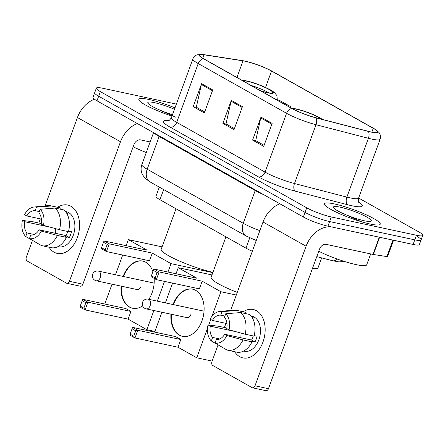 <?xml version="1.0" encoding="UTF-8"?>
<svg xmlns="http://www.w3.org/2000/svg" width="445" height="445" viewBox="0 0 445 445"><rect width="100%" height="100%" fill="white"/><g stroke="black" fill="none" stroke-linecap="round" stroke-linejoin="round"><path stroke-width="0.67" d="M252.326 251.236A18.562 2.809 -159.9 0 1 245.968 248.149L159.944 199.722A18.562 2.809 -159.9 0 1 155.961 196.228L159.299 187.117M321.663 257.889L317.936 268.068A18.562 2.809 -159.9 0 1 312.568 268.146M176.37 104.086L102.65 88.243A18.562 2.809 20.1 0 0 96.354 88.138L92.994 97.327A18.562 2.809 20.1 0 0 96.977 100.815L303.357 216.993A18.562 2.809 20.1 0 0 327.937 226.155L413.094 244.45A18.562 2.809 20.1 0 0 419.385 244.561L421.07 239.966A18.562 2.809 20.1 0 0 417.082 236.473M94.674 92.732A18.562 2.809 20.1 0 0 98.662 96.22L305.036 212.398A18.562 2.809 20.1 0 0 329.617 221.56L414.773 239.855A18.562 2.809 20.1 0 0 421.07 239.966A18.562 2.809 20.1 0 1 414.773 239.855L329.617 221.56A18.562 2.809 20.1 0 1 305.036 212.398L98.662 96.22A18.562 2.809 20.1 0 1 94.674 92.732M148.941 99.485A29.698 4.495 20.1 0 0 138.868 99.307A29.698 4.495 20.1 0 0 171.987 116.067A29.698 4.495 20.1 0 1 138.868 99.307A29.698 4.495 20.1 0 1 148.941 99.485A29.698 4.495 20.1 0 1 174.98 107.879A29.698 4.495 20.1 0 0 148.941 99.485M334.534 203.96A29.698 4.495 20.1 0 0 324.461 203.788A29.698 4.495 20.1 0 0 339.769 213.772A29.698 4.495 20.1 0 0 370.168 224.024A29.698 4.495 20.1 0 0 380.236 224.197A29.698 4.495 20.1 0 0 364.928 214.212A29.698 4.495 20.1 0 0 334.534 203.96A29.698 4.495 20.1 0 0 324.461 203.788A29.698 4.495 20.1 0 0 339.769 213.772A29.698 4.495 20.1 0 0 370.168 224.024A29.698 4.495 20.1 0 0 380.236 224.197A29.698 4.495 20.1 0 0 364.928 214.212A29.698 4.495 20.1 0 0 334.534 203.96M245.323 61.276A19.797 2.993 -159.9 0 1 271.539 71.044L373.244 128.299A19.797 2.993 -159.9 0 1 377.499 132.026A19.797 2.993 -159.9 0 1 368.11 131.269L315.722 117.691A19.797 2.993 -159.9 0 1 292.17 108.558L203.821 58.818A19.797 2.993 -159.9 0 1 199.566 55.097A19.797 2.993 -159.9 0 1 203.971 54.78L243.014 60.843A19.797 2.993 -159.9 0 1 245.323 61.276M245.023 61.11A20.292 3.071 20.1 0 0 242.659 60.665L203.621 54.602A20.292 3.071 20.1 0 0 202.492 54.451A20.292 3.071 20.1 0 0 203.46 58.74L291.814 108.48A20.292 3.071 20.1 0 0 315.95 117.842L368.343 131.42A20.292 3.071 20.1 0 0 375.68 129.645A20.292 3.071 20.1 0 0 373.605 128.377L271.901 71.122A20.292 3.071 20.1 0 0 245.023 61.11M96.354 88.138A18.562 2.809 20.1 0 0 100.342 91.626L306.722 207.804A18.562 2.809 20.1 0 0 331.303 216.965L416.453 235.26A18.562 2.809 20.1 0 0 422.75 235.372A18.562 2.809 20.1 0 0 418.762 231.878L358.62 198.019M212.738 89.957L204.333 112.93L193.197 106.661L201.602 83.688L212.738 89.957M272.129 123.387L263.718 146.361L252.582 140.092L260.993 117.118L272.129 123.387M242.43 106.672L234.026 129.645L222.889 123.376L231.3 100.403L242.43 106.672M290.407 107.562L290.719 106.711L279.588 100.442L279.171 101.237M222.889 123.376L226.383 124.127M234.393 128.638L226.021 123.927L231.061 101.215A4.951 3.588 -60.6 0 1 231.3 100.403M252.582 140.092L256.081 140.843M264.091 145.354L255.719 140.642L260.753 117.931A4.951 3.588 -60.6 0 1 260.993 117.118M193.197 106.661L196.69 107.412M204.7 111.923L196.328 107.206L201.363 84.494A4.951 3.588 -60.6 0 1 201.602 83.688M290.719 106.711L290.307 107.506M174.462 109.298A20.17 3.048 20.1 0 0 154.654 102.7A20.17 3.048 20.1 0 0 147.879 103.101A20.17 3.048 20.1 0 0 172.504 114.654M175.608 117.168L155.794 108.252M133.161 146.772A30.939 4.678 20.1 0 0 146.272 152.535M54.112 252.209A24.748 16.621 102.1 0 1 49.045 247.22A24.748 16.621 102.1 0 0 54.112 252.209A24.748 16.621 102.1 0 0 77.363 237.591A24.748 16.621 102.1 0 0 70.927 206.258A24.748 16.621 102.1 0 1 78.148 235.188A24.748 16.621 102.1 0 1 57.322 253.428A24.748 16.621 102.1 0 1 54.112 252.209M57.622 207.298A24.748 16.621 102.1 0 1 70.927 206.258A24.748 16.621 102.1 0 0 67.718 205.034A24.748 16.621 102.1 0 0 57.622 207.298M94.479 99.235A24.748 17.95 119.4 0 0 77.436 117.519L45.09 205.913M137.355 123.543A24.748 17.95 119.4 0 0 120.495 141.76L69.42 281.329L82.865 284.216L133.939 144.647A6.186 4.489 -60.6 0 1 140.52 139.869L150.149 141.938M40.345 218.868L38.826 223.023M32.457 240.422L26.361 257.088A3.093 2.08 -77.9 0 0 27.167 261.004L66.511 283.154A3.093 2.08 -77.9 0 0 66.911 283.309A3.093 2.08 -77.9 0 0 69.42 281.329M82.865 284.216A3.093 2.08 102.1 0 1 80.356 286.196L66.911 283.309M34.204 234.498L27.012 232.958A12.377 8.31 102.1 0 1 24.698 221.705L50.396 227.223M41.374 219.09L26.8 215.959A12.377 8.31 102.1 0 1 35.155 210.708L39.305 211.603M55.425 233.308A12.377 8.31 102.1 0 1 55.575 228.63M65.515 211.525L66.288 211.692A17.945 12.048 102.1 0 1 68.613 212.577A17.945 12.048 102.1 0 1 73.853 233.553A17.945 12.048 102.1 0 1 58.751 246.775L57.978 246.608M65.849 211.959A17.945 12.048 102.1 0 1 65.927 211.998A17.945 12.048 102.1 0 1 67.69 213.294L66.589 213.055M67.696 231.461A12.377 8.31 -77.9 0 1 65.966 235.572L39.077 229.798L41.357 231.083L57.438 235.455L66.405 237.38L64.898 236.534L69.381 237.496A17.945 12.048 102.1 0 0 71.484 231.75L68.625 231.139M59.908 209.111L60.348 207.915L51.386 205.985L36.446 207.175L35.155 210.708M26.8 215.959L24.52 214.674A16.087 10.802 102.1 0 1 34.009 207.025L47.737 205.646A20.42 13.712 102.1 0 1 50.674 205.801L59.636 207.732A20.42 13.712 102.1 0 1 60.348 207.915M64.058 210.001A20.42 13.712 102.1 0 1 68.508 231.634L59.541 229.709L43.46 225.337L41.179 224.052A12.377 8.31 102.1 0 0 38.865 212.799L40.156 209.267L55.097 208.076L64.058 210.001M66.405 237.38A20.42 13.712 102.1 0 1 51.058 247.654L42.097 245.729A20.42 13.712 102.1 0 1 41.385 245.545L29.431 238.576L30.722 235.043A12.377 8.31 102.1 0 0 39.077 229.798M50.674 205.801A20.42 13.712 102.1 0 1 51.386 205.985M55.097 208.076A20.42 13.712 102.1 0 1 59.541 229.709M57.438 235.455A20.42 13.712 102.1 0 1 42.097 245.729M34.009 207.025A16.087 10.802 102.1 0 1 36.446 207.175M40.156 209.267A16.087 10.802 102.1 0 1 43.46 225.337M41.357 231.083A16.087 10.802 102.1 0 1 29.431 238.576M27.012 232.958L25.721 236.49L37.864 243.498M41.263 223.551L33.225 221.821L22.417 220.42L24.698 221.705M25.721 236.49A16.087 10.802 102.1 0 1 22.417 220.42M65.966 235.572L69.381 237.496M260.514 90.736A16.704 2.525 20.1 0 0 266.911 92.471A16.704 2.525 20.1 0 0 272.579 92.571A16.704 2.525 20.1 0 0 263.963 86.953A16.704 2.525 20.1 0 0 246.869 81.185A16.704 2.525 20.1 0 0 242.542 80.617M176.025 208.772L161.201 249.278A34.031 5.145 20.1 0 0 178.378 260.559A34.031 5.145 20.1 0 0 212.933 272.323M268.852 92.838A16.704 2.525 20.1 0 0 251.158 85.468M261.571 91.064A7.426 1.124 20.1 0 0 258.111 89.384M123.154 276.428A24.13 16.209 102.1 0 1 142.673 261.065A24.13 16.209 102.1 0 1 145.799 262.255A24.13 16.209 102.1 0 1 152.88 271.734M154.154 278.409A24.13 16.209 102.1 0 1 148.847 299.313M142.595 305.899A24.13 16.209 102.1 0 1 132.532 308.252A24.13 16.209 102.1 0 1 129.406 307.056A24.13 16.209 102.1 0 1 121.057 286.102M154.91 331.43L146.861 329.701L128.115 319.148L85.09 309.904L79.894 306.978L82.709 299.279L125.735 308.524L130.93 311.45L87.904 302.205L85.09 309.904L83.871 308.14L80.161 306.054M128.115 319.148L130.93 311.45M146.861 329.701L153.875 310.521M157.313 301.132L164.539 281.396M167.965 272.017L171.03 263.646L152.285 253.094L149.47 260.792L106.444 251.547L101.249 248.621L101.516 247.698L105.226 249.79L106.444 251.547L109.259 243.849L152.285 253.094M104.063 240.923L103.49 242.297L107.201 244.388L109.259 243.849L104.063 240.923L147.089 250.168L128.344 239.616L126.13 245.668M122.703 255.041L115.478 274.776M112.04 284.166L104.775 304.018M212.821 272.629L171.03 263.646M128.344 239.616L162.086 246.869M83.871 308.14L85.846 302.745L82.136 300.653M82.709 299.279L87.904 302.205L85.846 302.745M107.201 244.388L105.226 249.79M103.49 242.297L101.516 247.698M132.76 308.296A24.13 16.209 102.1 0 1 121.507 286.202M136.515 289.422A4.951 3.326 -77.9 0 0 137.01 289.595A4.951 3.326 -77.9 0 0 141.02 286.424M123.604 276.523A24.13 16.209 102.1 0 1 142.895 261.115M321.429 119.171A16.704 2.525 20.1 0 0 296.754 109.27A16.704 2.525 20.1 0 0 292.432 108.702M225.915 236.857L211.091 277.363A34.031 5.145 20.1 0 0 237.268 292.382M173.044 304.514A24.13 16.209 102.1 0 1 192.557 289.15A24.13 16.209 102.1 0 1 195.689 290.34A24.13 16.209 102.1 0 1 202.731 318.548A24.13 16.209 102.1 0 1 182.422 336.331A24.13 16.209 102.1 0 1 179.291 335.141A24.13 16.209 102.1 0 1 170.947 314.187M212.126 361.084L196.746 357.78L178 347.228L134.974 337.983L129.779 335.057L132.599 327.364L175.619 336.609L180.82 339.535L137.794 330.29L134.974 337.983L133.756 336.225L130.046 334.134M178 347.228L180.82 339.535M196.746 357.78L207.492 328.41M208.744 324.989L210.752 319.51M211.903 316.356L220.92 291.731L202.175 281.179L199.354 288.877L156.329 279.632L151.133 276.707L151.4 275.783L155.11 277.869L156.329 279.632L159.149 271.934L202.175 281.179M153.953 269.008L153.375 270.382L157.091 272.474L159.149 271.934L153.953 269.008L196.974 278.253L178.234 267.701L176.02 273.753M172.588 283.126L165.362 302.861M161.93 312.251L154.665 332.103M236.301 295.035L220.92 291.731M178.234 267.701L211.976 274.949M133.756 336.225L135.736 330.824L132.02 328.738M132.599 327.364L137.794 330.29L135.736 330.824M157.091 272.474L155.11 277.869M153.375 270.382L151.4 275.783M182.645 336.381A24.13 16.209 102.1 0 1 171.392 314.281M186.405 317.507A4.951 3.326 -77.9 0 0 186.9 317.674A4.951 3.326 -77.9 0 0 190.905 314.509M173.489 304.608A24.13 16.209 102.1 0 1 192.78 289.2M239.705 356.684A24.748 16.621 102.1 0 1 234.637 351.7A24.748 16.621 102.1 0 0 239.705 356.684A24.748 16.621 102.1 0 0 262.956 342.072A24.748 16.621 102.1 0 0 256.515 310.738A24.748 16.621 102.1 0 1 263.74 339.668A24.748 16.621 102.1 0 1 242.909 357.908A24.748 16.621 102.1 0 1 239.705 356.684M243.215 311.778A24.748 16.621 102.1 0 1 256.515 310.738A24.748 16.621 102.1 0 0 253.311 309.514A24.748 16.621 102.1 0 0 243.215 311.778M379.285 237.185L332.421 227.117A24.748 17.95 119.4 0 0 306.082 246.235L255.007 385.804L268.457 388.696L319.532 249.128A6.186 4.489 -60.6 0 1 326.113 244.344L372.977 254.418L379.285 237.185A3.093 0.467 20.1 0 0 379.641 237.252M279.888 203.782A24.748 17.95 119.4 0 0 263.028 221.999L230.682 310.393M225.938 323.348L224.419 327.503M218.05 344.897L211.954 361.568A3.093 2.08 -77.9 0 0 212.76 365.484L252.104 387.634A3.093 2.08 -77.9 0 0 252.504 387.784A3.093 2.08 -77.9 0 0 255.007 385.804M268.457 388.696A3.093 2.08 102.1 0 1 265.949 390.677L252.504 387.784M393.552 240.25L387.589 256.543A3.093 0.467 -159.9 0 1 386.9 256.587L373.338 254.484A3.093 0.467 -159.9 0 1 372.977 254.418M219.791 338.979L212.604 337.432A12.377 8.31 102.1 0 1 210.29 326.179L235.989 331.703M226.967 323.571L212.393 320.439A12.377 8.31 102.1 0 1 220.742 315.188L224.897 316.078M241.018 337.788A12.377 8.31 102.1 0 1 241.168 333.11M251.108 316L251.881 316.167A17.945 12.048 102.1 0 1 254.206 317.057A17.945 12.048 102.1 0 1 259.441 338.028A17.945 12.048 102.1 0 1 244.338 351.255L243.565 351.088M251.442 316.434A17.945 12.048 102.1 0 1 251.514 316.478A17.945 12.048 102.1 0 1 253.283 317.769L252.182 317.535M253.283 335.942A12.377 8.31 -77.9 0 1 251.559 340.052L224.669 334.273L226.95 335.558L243.031 339.93L251.998 341.86L250.49 341.009L254.974 341.971A17.945 12.048 102.1 0 0 257.077 336.231L254.217 335.619M245.501 313.586L245.94 312.39L236.974 310.465L222.038 311.656L220.742 315.188M212.393 320.439L210.112 319.154A16.087 10.802 102.1 0 1 219.596 311.506L233.33 310.126A20.42 13.712 102.1 0 1 236.267 310.282L245.228 312.206A20.42 13.712 102.1 0 1 245.94 312.39M249.651 314.482A20.42 13.712 102.1 0 1 254.095 336.114L245.134 334.189L229.053 329.817L226.766 328.532A12.377 8.31 102.1 0 0 224.458 317.279L225.749 313.747L240.689 312.557L249.651 314.482M251.998 341.86A20.42 13.712 102.1 0 1 236.651 352.134L227.684 350.209A20.42 13.712 102.1 0 1 226.978 350.026L215.024 343.056L216.315 339.524A12.377 8.31 102.1 0 0 224.669 334.273M236.267 310.282A20.42 13.712 102.1 0 1 236.974 310.465M240.689 312.557A20.42 13.712 102.1 0 1 245.134 334.189M243.031 339.93A20.42 13.712 102.1 0 1 227.684 350.209M219.596 311.506A16.087 10.802 102.1 0 1 222.038 311.656M225.749 313.747A16.087 10.802 102.1 0 1 229.053 329.817M226.95 335.558A16.087 10.802 102.1 0 1 215.024 343.056M212.604 337.432L211.314 340.965L223.457 347.973M226.855 328.026L218.818 326.302L208.01 324.895L210.29 326.179M211.314 340.965A16.087 10.802 102.1 0 1 208.01 324.895M251.559 340.052L254.974 341.971M318.753 251.253A30.939 4.678 20.1 0 0 356.195 264.642A30.939 4.678 20.1 0 0 366.686 264.825L370.679 253.923M340.247 207.181A20.17 3.048 20.1 0 0 333.472 207.581A20.17 3.048 20.1 0 0 345.131 214.418A20.17 3.048 20.1 0 0 364.449 220.803A20.17 3.048 20.1 0 0 370.907 221.282A20.17 3.048 20.1 0 0 362.169 214.718A20.17 3.048 20.1 0 0 340.247 207.181M361.201 221.643L341.387 212.727M163.66 189.57L159.944 199.722M249.745 237.83L245.968 248.149M337.388 259.085A12.377 6.625 104.5 0 1 332.626 260.737L316.784 256.626M96.977 100.815L100.342 91.626M413.094 244.45L416.453 235.26M327.937 226.155L331.303 216.965M303.357 216.993L306.722 207.804M256.253 240.511L246.118 235.989L150.076 181.922L145.22 178.423L142.439 174.629C140.87 171.358 140.681 168.004 141.866 164.561A24.748 3.744 20.1 0 0 147.184 169.217L159.165 136.476A24.748 3.744 -159.9 0 1 154.421 133.155M150.076 181.922A12.377 8.972 -60.6 0 1 147.184 169.217L243.226 223.279L255.202 190.543L159.165 136.476A3.093 2.242 119.4 0 0 159.321 135.914M246.118 235.989A12.377 8.972 -60.6 0 1 243.226 223.279A24.748 3.744 20.1 0 0 259.863 230.649M263.713 194.676A24.748 3.744 -159.9 0 1 255.202 190.543A3.093 2.242 119.4 0 0 255.363 189.976M271.539 71.044L265.559 87.404M358.681 201.935A30.939 4.678 -159.9 0 1 351.823 205.74A30.939 4.678 -159.9 0 1 347.651 204.744L295.257 191.161A30.939 4.678 -159.9 0 1 258.462 176.893L170.112 127.159A30.939 4.678 -159.9 0 1 168.816 120.639M368.343 131.42A6.186 3.315 104.5 0 1 368.393 138.295L346.872 197.107A24.748 3.744 20.1 0 0 350.209 197.903A24.748 3.744 20.1 0 0 358.603 198.053C358.353 201.185 358.531 202.731 359.143 202.703M291.814 108.48A6.186 4.489 119.4 0 0 286.569 113.303L198.214 63.563A6.186 4.489 -60.6 0 1 203.46 58.74M315.95 117.842A6.186 3.315 104.5 0 1 316.006 124.717A24.748 3.744 -159.9 0 1 286.569 113.303L265.048 172.115A24.748 3.744 20.1 0 0 294.484 183.529L346.872 197.107A6.186 3.315 -75.5 0 0 347.651 204.744M170.112 127.159A6.186 4.489 -60.6 0 0 176.693 122.375L198.214 63.563A24.748 3.744 -159.9 0 1 192.902 58.907L171.381 117.725A24.748 3.744 20.1 0 0 176.693 122.375L265.048 172.115A6.186 4.489 -60.6 0 1 258.462 176.893M375.68 129.645L378.673 132.187C379.201 132.71 381.276 135.169 380.13 139.24A24.748 3.744 -159.9 0 1 368.393 138.295L316.006 124.717L294.484 183.529A6.186 3.315 -75.5 0 0 295.257 191.161M373.244 128.299L371.848 132.121M243.014 60.843L236.935 77.458M203.971 54.78L202.731 58.184M242.147 107.456L231.061 101.215M212.454 90.736L201.363 84.494M271.839 124.172L260.753 117.931M120.495 141.76L77.436 117.519M261.132 91.086A17.633 2.67 20.1 0 0 267.467 92.783A17.633 2.67 20.1 0 0 269.664 89.573A17.633 2.67 20.1 0 0 246.308 80.873A17.633 2.67 20.1 0 0 241.924 80.272M154.154 283.087L98.328 271.094A4.951 3.326 102.1 0 1 98.968 271.339A4.951 3.326 102.1 0 1 100.259 277.608A4.951 3.326 102.1 0 1 96.248 280.773L137.527 289.645M322.197 119.366A17.633 2.67 20.1 0 0 296.198 108.958A17.633 2.67 20.1 0 0 291.814 108.358M204.044 311.172L148.213 299.179A4.951 3.326 102.1 0 1 148.858 299.424A4.951 3.326 102.1 0 1 150.143 305.687A4.951 3.326 102.1 0 1 146.132 308.858L187.417 317.724M306.082 246.235L263.028 221.999M379.641 237.263L373.338 254.484M386.9 256.587L392.929 240.116M344.413 261.454L338.945 261.888L332.626 260.737M141.866 164.561L153.542 132.66M202.492 54.451L197.224 54.791C197.413 54.551 193.797 56.048 192.902 58.907M422.75 235.372L421.07 239.966M380.13 139.24L358.603 198.053M171.381 117.725C169.556 120.278 168.421 121.346 167.971 120.929M277.335 100.203L276.873 95.508L274.109 92.226L270.549 89.901L257.883 84.277L251.358 82.097L241.251 79.889M98.328 271.094A4.951 4.951 0 0 0 94.857 280.244A4.951 4.951 0 0 0 96.248 280.773M323.014 119.583L314.393 115.016L307.773 112.363L301.243 110.182L291.136 107.974M148.213 299.179A4.951 4.951 0 0 0 144.747 308.329A4.951 4.951 0 0 0 146.132 308.858"/></g></svg>
